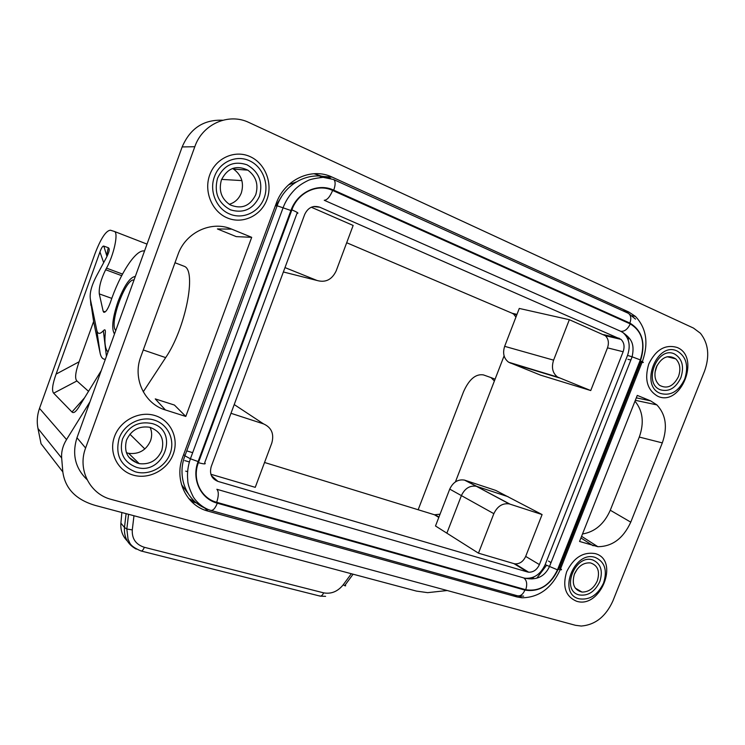 <?xml version="1.0" encoding="UTF-8"?>
<svg xmlns="http://www.w3.org/2000/svg" width="745" height="745" viewBox="0 0 745 745"><rect width="100%" height="100%" fill="white"/><g stroke="black" fill="none" stroke-linecap="round" stroke-linejoin="round"><path stroke-width="1.12" d="M135.478 471.855C120.457 465.858 115.009 454.683 119.144 438.339C123.949 424.24 140.935 415.598 154.411 420.152C168.053 424.324 175.271 439.969 170.149 453.584C165.222 467.255 149.13 475.85 135.478 471.855M133.383 475.161C117.57 470.831 108.5 452.699 114.507 436.551C120.271 420.32 139.566 410.542 155.174 415.617C170.884 420.45 179.154 438.47 173.259 454.115C167.597 469.825 149.121 479.724 133.383 475.161M185.803 416.446L165.409 409.964L155.249 398.901L174.442 405.066L185.803 416.446L251.698 237.329L231.695 229.125C211.571 220.259 185.552 232.31 177.953 254.613L140.777 356.808C132.387 378.525 144.539 403.92 165.409 409.964M642.516 361.176C648.737 343.007 646.39 328.089 635.466 316.439L628.78 311.997L332.13 177.105C311.596 167.094 284.497 179.545 276.209 203.487L182.767 456.955C173.827 479.836 186.334 505.715 208.051 511.135L516.872 596.922L513.361 594.659M435.499 525.979L478.467 553.172L493.842 513.668C497.399 506.237 502.53 502.977 509.245 503.899L542.09 514.562L495.723 490.406L464.498 480.106C458.026 479.082 453.1 482.08 449.729 489.111L435.499 525.979M446.851 533.206L461.444 495.49C464.843 488.413 469.788 485.34 476.279 486.252L509.887 504.076M210.872 474.258L255.246 487.342L271.785 443.098C274.318 433.916 271.562 427.518 263.525 423.886L230.987 413.298M527.516 571.974L528.68 572.207C533.42 572.309 536.996 569.767 539.408 564.58L623.127 351.742C624.85 346.611 624.142 342.486 620.985 339.366L319.791 207.222C313.058 205.108 308.02 207.52 304.686 214.458L211.208 466.649C209.298 473.848 211.552 478.765 217.959 481.4L527.516 571.974L513.948 563.63L478.467 553.172M440.053 514.199L434.475 514.767L264.54 462.477M231.695 229.125L217.4 228.939L236.249 236.621L251.698 237.329M241.883 180.588L221.619 179.396M122.515 438.945C119.014 452.718 123.605 462.151 136.279 467.245C163.416 476.176 180.011 431.122 152.259 423.579C138.682 420.851 128.764 425.972 122.515 438.945M126.501 440.137C123.605 452.14 127.851 459.982 139.222 463.651C149.717 464.796 157.232 460.475 161.749 450.669C164.701 439.122 160.724 431.327 149.82 427.285C139.064 425.674 131.288 429.958 126.501 440.137M194.808 146.718C202.528 123.94 228.817 112.551 249.081 122.562L693.465 328.07L700.44 333.276C708.495 343.529 709.855 356.147 704.546 371.14L612.837 601.075C605.778 616.534 595.264 624.859 581.277 626.042L575.438 625.297L111.433 499.457C90.005 494.214 77.266 469.648 85.6 448.024L194.808 146.718L182.162 146.933C190.152 128.354 203.664 119.451 222.708 120.234M216.702 502.298C218.76 495.891 218.816 491.56 216.879 489.288L523.8 577.943C526.808 580.281 527.46 584.21 525.756 589.723L216.702 502.298C200.852 498.256 191.865 479.305 198.403 462.664L291.891 209.839C297.478 212.334 299.192 213.47 297.031 213.266L204.689 462.747C206.318 464.303 204.223 464.265 198.403 462.664M545.163 564.636L627.532 355.412C630.745 345.699 629.218 338.09 622.96 332.587L620.669 331.264C624.487 331.721 627.681 329.271 630.251 323.907C642.181 331.199 645.543 343.203 640.337 359.91L557.493 569.832L545.163 564.636C540.544 574.395 533.811 578.921 524.964 578.222L523.8 577.943M620.669 331.264L324.252 200.275C327.139 200.116 329.942 196.848 332.652 190.45L630.251 323.907M126.389 452.718L128.634 453.333C138.849 454.487 146.141 450.325 150.518 440.826C152.148 436.188 152.008 431.7 150.118 427.36M232.496 168.482L233.576 169.106C241.585 175.075 244.174 183 241.343 192.862C239.024 198.747 234.992 202.566 229.237 204.316M87.025 479.594C75.217 468.186 71.865 454.236 76.977 437.743L182.162 146.933M284.031 272.139L283.342 272.046M311.336 207.231L353.149 225.456L336.163 270.901C331.963 279.682 325.574 282.867 317.007 280.474L284.99 267.595M134.016 280.055C125.607 277.745 108.668 324.69 115.801 330.408M627.197 311.661L628.361 313.31C630.95 315.256 631.462 318.506 629.87 323.06C642.395 330.733 645.924 343.333 640.458 360.869L558.238 569.208C562.121 570.26 562.559 569.897 559.57 568.109L640.896 362.061C644.295 362.927 644.155 362.526 640.458 360.869M680.874 377.687C684.366 366.596 682.262 358.699 674.56 353.996C657.472 345.391 642.46 383.386 660.368 389.784C668.982 392.131 675.817 388.098 680.874 377.687M677.252 351.081C686.35 356.659 688.827 366 684.692 379.112C678.723 391.414 670.64 396.191 660.452 393.435C639.229 385.91 657.034 340.828 677.252 351.081M590.738 390.557L540.544 375.135L508.658 362.228C503.825 358.559 502.493 353.26 504.654 346.332L553.6 360.152C551.253 367.555 552.585 373.189 557.595 377.063L590.738 390.557L607.492 347.85C609.177 342.812 608.451 338.761 605.331 335.697L569.348 319.698L519.274 308.439L504.654 346.332M227.504 218.015C242.823 224.459 261.113 215.724 266.961 199.502C273.024 183.372 265.285 163.304 249.994 156.562C234.796 149.577 215.705 158.108 209.745 174.87C203.553 191.54 212.092 211.822 227.504 218.015M579.545 541.457L597.835 546.69C612.297 546.597 623.276 538.421 630.764 522.152L662.305 442.893C667.753 427.304 665.946 414.639 656.885 404.898L650.562 400.847L637.273 395.399L579.545 541.457M657.798 396.275C647.172 390.082 644.183 379.289 648.811 363.886C655.945 349.526 665.387 344.06 677.14 347.477C700.952 356.892 680.911 407.152 657.798 396.275M595.385 553.647C583.27 551.561 573.697 557.577 566.675 571.713C562.233 586.585 565.52 596.419 576.518 601.215C600.433 609.233 619.98 560.212 595.385 553.647M642.05 362.359L560.585 568.714M560.165 569.767C551.673 588.205 538.914 597.555 521.891 597.788L516.872 596.922M249.379 160.715C236.267 154.504 219.458 162.037 214.476 176.63C208.926 190.981 216.423 208.879 229.842 214.085C243.131 219.71 259.055 212.139 264.14 198.021C269.42 183.987 262.659 166.535 249.379 160.715M217.549 178.232C223.919 164.99 233.734 160.501 246.986 164.785C258.999 171.788 263.171 182.292 259.502 196.289C253.291 209.177 243.624 213.694 230.494 209.848C218.173 203.143 213.852 192.601 217.549 178.232M221.433 179.899C227.486 168.025 236.286 164.775 247.834 170.139C256.056 176.304 258.692 184.49 255.758 194.678C250.041 206.179 241.473 209.55 230.065 204.819C221.367 198.859 218.49 190.552 221.433 179.899M582.488 533.988C594.948 531.902 604.204 523.977 610.276 510.232L639.294 437.054L662.305 442.893M515.931 317.109L513.743 314.204L512.169 313.263L346.695 242.74M504.095 355.849L455.428 481.875M542.09 514.562L525.681 556.403C523.307 561.497 519.786 563.984 515.102 563.863L513.948 563.63M577.198 569.152L574.321 574.321M597.304 580.867C593.802 588.364 588.708 592.098 582.013 592.061C574.116 590.021 571.592 584.005 574.432 574.023C578.185 566.125 583.531 562.419 590.468 562.913C597.863 565.39 600.144 571.368 597.304 580.867M592.862 560.007C600.852 563.676 603.171 570.884 599.809 581.612C594.836 591.847 587.907 596.279 579.033 594.892C560.557 590.58 575.187 553.554 592.862 560.007M603.562 583.056C607.548 570.372 604.819 561.851 595.376 557.493C574.451 549.81 557.102 593.737 578.995 598.784C589.5 600.396 597.686 595.153 603.562 583.056M144.856 448.956L129.891 434.214M137.238 463.129L129.071 457.523M553.6 360.152L569.348 319.698M634.982 401.201C642.898 410.812 644.332 422.769 639.294 437.054M678.453 376.644C680.967 369.315 680.083 363.402 675.789 358.894C668.209 354.229 661.718 356.967 656.317 367.117C653.728 374.893 654.808 380.965 659.567 385.314C667.101 389.281 673.396 386.385 678.453 376.644M655.013 372.295L657.118 365.348M314.912 206.71L314.269 206.421M184.779 460.596L189.388 461.965M640.337 359.91L632.123 356.808L549.4 566.759C544.586 576.686 536.437 580.504 524.964 578.222M622.96 332.587C630.894 338.481 634.973 343.147 632.123 356.808L627.532 355.412M333.499 179.489L323.125 177.338C315.079 178.269 309.957 179.377 307.75 180.653C302.116 183.419 297.646 186.557 294.331 190.077C289.293 195.358 285.568 201.159 283.184 207.501L190.413 458.78C187.889 465.979 187.004 473.168 187.768 480.348C187.721 483.85 189.519 489.279 193.151 496.645C195.749 501.329 202.836 508.127 210.649 510.362C212.94 510.865 215.165 508.472 217.317 503.182C200.675 498.936 191.242 479.063 198.105 461.565L190.413 458.78L184.918 455.819L277.121 205.778L290.923 210.509C297.283 192.201 317.947 182.562 333.723 190.152L629.87 323.06M211.301 510.539L517.067 595.683C520.261 596.466 522.878 594.603 524.908 590.105L217.317 503.182M204.13 507.718C185.887 499.625 176.947 476.251 184.918 455.819L183.698 454.422M275.352 205.816L277.121 205.778C285.009 182.87 310.33 170.223 330.622 178.465M635.541 319.13L628.361 313.31L333.825 179.638C335.585 181.324 335.557 184.825 333.723 190.152M275.874 205.806L281.321 197.053M546.495 565.371L536.791 578.185M188.019 493.423L181.491 484.613M182.776 265.742L184.36 266.347C196.885 270.78 185.43 328.862 165.679 357.609L143.254 391.823M105.231 311.894L103.136 311.159L103.769 312.276C105.66 312.5 107.848 309.259 110.344 302.563C119.787 273.992 135.963 248.895 144.511 251.018M447.214 590.524L427.649 592.657L416.427 591.092L95.453 505.473C76.027 499.821 65.15 488.636 62.822 471.911L41.04 443.703L37.967 428.468C36.654 421.726 37.166 415.03 39.504 408.372L95.006 253.645C100.836 238.447 105.976 230.633 110.409 230.205L114.507 231.49C118.595 233.055 113.864 255.013 106.507 268.135L105.641 269.737L121.658 275.659M103.136 311.159L99.29 293.893C98.759 287.496 100.882 279.44 105.641 269.737M101.273 370.582L78.923 406.956C75.86 411.883 73.541 413.559 71.967 411.994L53.659 393.192C51.619 390.799 52.429 384.439 56.089 374.111L99.951 251.95C101.469 247.768 102.754 245.822 103.816 246.101L108.276 247.722C110.037 248.588 109.31 252.071 106.088 258.18L96.841 275.343C91.477 285.428 89.344 293.502 90.434 299.546L96.803 330.342C97.744 334.244 99.923 334.375 103.35 330.743C104.943 329.02 105.594 329.765 105.306 332.959C104.337 342.672 105.203 348.986 107.913 351.901L107.997 351.985M37.967 428.468L61.667 458.026C61.192 451.833 62.813 445.668 66.547 439.55L90.015 401.713M88.525 391.321L76.921 380.956C74.658 378.637 75.385 372.249 79.11 361.781L93.628 321.477L90.508 300.468M103.816 246.101L106.991 256.438M93.628 321.477L100.109 353.121C100.985 357.311 102.736 359.369 105.352 359.295M106.433 356.315L103.35 330.743M191.437 501.534L197.835 503.331M136.233 549.093C127.749 544.511 123.838 537.313 124.48 527.479L126.836 529.006L132.284 529.9L133.97 515.745M140.684 550.704L141.01 550.974C142.081 551.207 143.198 549.978 144.344 547.296L323.647 592.852C331.208 594.221 337.727 591.549 343.203 584.816C345.54 586.194 346.202 586.25 345.177 584.974L353.093 574.199M61.667 458.026L62.822 471.911M494.382 380.993L491.011 377.594L483.384 374.893C475.664 373.701 469.024 379.363 463.465 391.907L418.159 509.748M188.718 498.545L196.103 502.661M208.051 511.135L204.586 507.932M493.842 513.668L449.729 489.111M464.964 480.246L476.893 486.429L508.164 496.729M217.959 481.4L211.357 475.589M434.475 514.767L438.805 517.43M313.934 173.715L321.998 176.304M319.95 177.44L322.138 176.36L324.401 177.385M288.473 184.881L296.165 181.976M76.977 437.743L85.6 448.024M283.37 271.972L317.007 280.474M510.129 362.973L559.122 377.845M332.13 177.105L322.799 176.416M610.276 510.232L630.764 522.152M512.169 313.263L516.983 314.39M619.3 338.304L603.655 334.654M319.791 207.222L313.487 206.551M580.923 537.946L593.141 545.768M539.408 564.58L525.681 556.403M623.127 351.742L607.492 347.85M636.304 397.849L650.562 400.847M628.78 311.997L622.569 310.684M263.525 423.886L234.228 404.563M187.237 451.032L192.666 452.671M557.493 569.832C550.052 585.216 539.473 591.847 525.756 589.723M291.891 209.839C297.925 192.424 317.621 183.223 332.652 190.45M198.105 461.565L290.923 210.509M558.238 569.208C550.434 585.356 539.324 592.322 524.908 590.105M627.933 359.341L630.885 359.956M548.488 561.041L551.021 562.652M165.679 357.609L143.263 349.973M106.507 268.135L122.497 274.067M111.797 298.382L99.29 293.893M114.497 334.011C111.303 328.843 112.467 318.05 117.989 301.66C124.192 285.586 129.975 277.177 135.329 276.423M39.504 408.372L66.547 439.55M71.967 411.994L84.548 397.802M76.921 380.956L53.659 393.192M79.11 361.781L56.089 374.111M103.676 262.659L99.951 251.95M106.805 254.65L108.276 247.722M96.803 330.342L100.109 353.121M90.434 299.546L90.909 305.366M144.344 547.296C135.851 544.558 131.828 538.765 132.284 529.9M319.4 595.777L319.838 596.047C321.235 596.363 322.501 595.302 323.647 592.852M120.979 522.133L120.895 523.102L124.48 527.479L126.101 513.65M127.348 541.047C122.543 536.223 120.383 530.235 120.895 523.102L121.863 512.523M343.203 584.816L351.342 573.734M476.428 486.289L464.498 480.106M139.222 463.651L128.634 453.333M476.279 486.252L509.245 503.899M247.834 170.139L233.576 169.106M508.658 362.228L557.595 377.063M581.575 536.316L597.835 546.69M513.743 314.204L516.779 314.921M528.68 572.207L515.102 563.863M620.985 339.366L605.331 335.697M435.536 515L438.935 517.086M582.013 592.061L575.28 588.122M635.336 400.307L656.885 404.898M675.789 358.894L667.231 356.725M635.466 316.439L632.328 315.768M521.891 597.788L519.265 596.112M523.642 596.149L518.418 595.981M534.007 576.9L531.949 578.967M628.314 340.363L628.398 337.187M184.36 266.347L174.991 262.743M147.016 244.109L114.507 231.49M128.559 514.311L126.836 529.006L128.066 539.38C130.002 542.099 128.308 545.498 141.01 550.974M141.308 551.049L319.838 596.047M320.313 596.158L325.593 596.326M491.011 377.594L495.08 379.177M185.728 471.138L187.619 471.697"/></g></svg>
